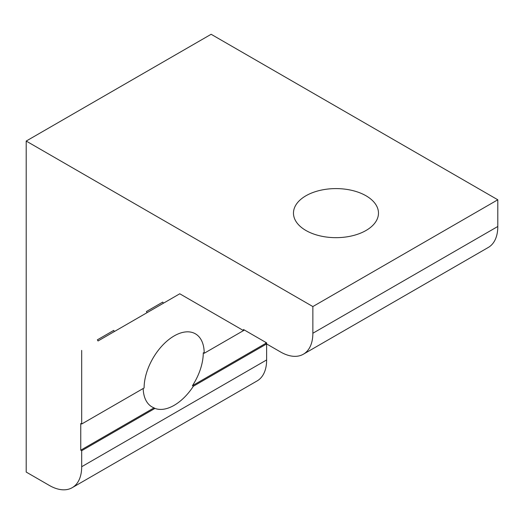 <?xml version="1.0" encoding="UTF-8"?>
<svg xmlns="http://www.w3.org/2000/svg" width="524" height="524" viewBox="0 0 524 524"><rect width="100%" height="100%" fill="white"/><g stroke="black" fill="none" stroke-linecap="round" stroke-linejoin="round"><path stroke-width="0.79" d="M366.027 195.779A42.503 24.536 0 0 0 319.712 190.461A42.503 24.536 0 0 0 293.473 213.13A42.503 24.536 0 0 0 305.924 230.481A42.503 24.536 0 0 0 352.239 235.8A42.503 24.536 0 0 0 378.479 213.13A42.503 24.536 0 0 0 366.027 195.779M204.203 353.274A42.503 24.536 120 0 0 195.406 333.821A42.503 24.536 120 0 0 174.151 335.923A42.503 24.536 120 0 0 144.1 387.976L81.685 424.014L80.755 423.484L80.755 450.175L154.023 407.875L154.947 408.406A42.503 24.536 120 0 0 174.151 405.327A42.503 24.536 120 0 0 193.356 386.234L192.432 385.703A42.503 24.536 120 0 0 203.279 352.744L204.203 353.274L244.433 330.055L243.503 330.585L243.503 329.517L266.624 342.86L266.624 359.949A45.771 26.423 60 0 1 257.146 380.902L72.201 487.68A45.771 26.423 60 0 1 49.315 485.414L26.2 472.065L26.2 141.061L211.139 34.283L497.8 199.782L497.8 226.479A45.771 26.423 60 0 1 488.322 247.433L303.376 354.204A45.771 26.423 -120 0 0 312.861 333.251L497.8 226.479M72.201 487.68A45.771 26.423 60 0 0 81.685 466.727L81.685 450.706L80.755 450.175M81.685 450.706L154.947 408.406M193.356 386.234L266.624 343.934L265.701 343.397L192.432 385.703M98.027 340.973L179.765 293.781L147.067 312.658L146.412 311.525L162.761 302.086L163.416 303.219L179.765 293.781L98.027 340.973L97.372 339.84L113.721 330.402L114.376 331.535L147.067 312.658M143.19 388.507A42.503 24.536 120 0 0 151.98 406.899A42.503 24.536 120 0 0 154.023 407.875M265.701 342.329L265.701 343.397M162.761 302.086L146.412 311.525M113.721 330.402L97.372 339.84M81.685 350.412L81.685 424.014M497.8 199.782L312.861 306.56L312.861 333.251M179.765 293.781L243.503 330.585M303.376 354.204A45.771 26.423 -120 0 1 280.497 351.938L266.624 343.934M312.861 306.56L26.2 141.061M81.685 466.727L266.624 359.949"/></g></svg>
